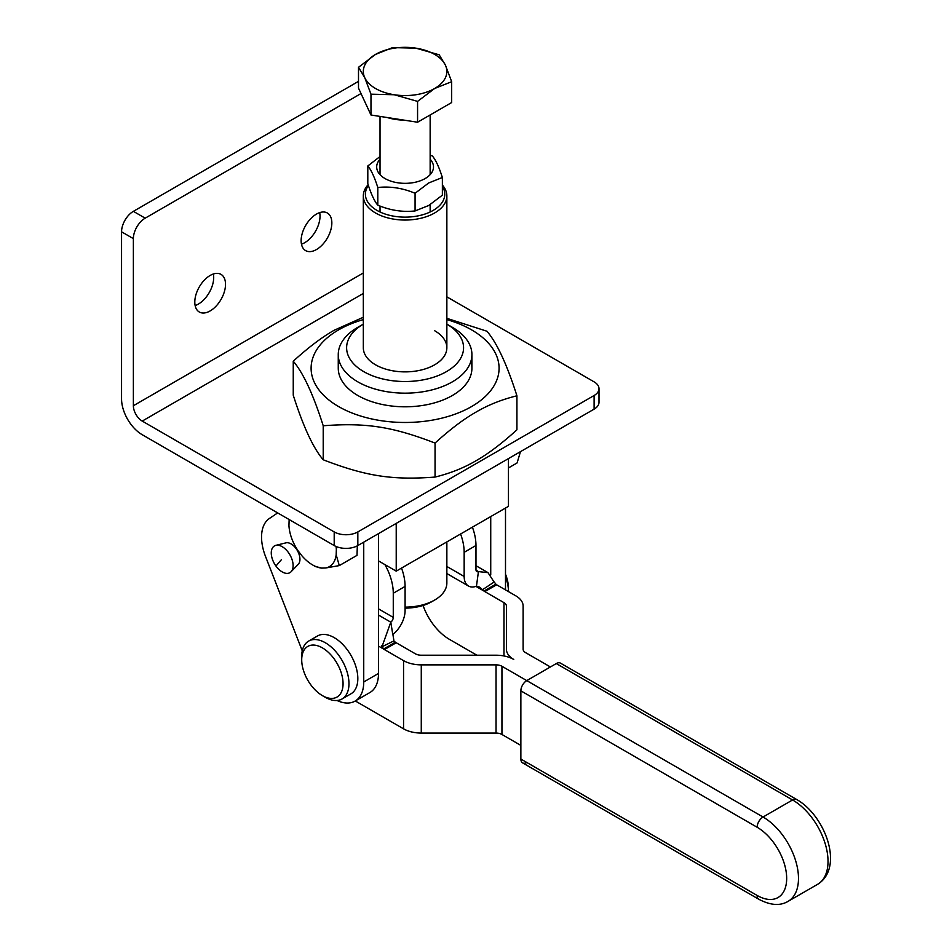 <?xml version="1.0" encoding="UTF-8"?>
<svg xmlns="http://www.w3.org/2000/svg" width="952" height="952" viewBox="0 0 952 952"><rect width="100%" height="100%" fill="white"/><g stroke="black" fill="none" stroke-linecap="round" stroke-linejoin="round"><path stroke-width="1.43" d="M195.136 305.568A21.717 12.543 120 0 0 213.7 277.508A21.717 12.543 120 0 0 213.367 273.998M194.803 302.058A21.717 12.543 -60 0 1 204.287 280.197A21.717 12.543 -60 0 1 221.019 274.378A21.717 12.543 -60 0 1 225.517 284.327A21.717 12.543 -60 0 1 216.033 306.187A21.717 12.543 -60 0 1 199.301 312.006A21.717 12.543 -60 0 1 194.803 302.058M301.463 244.176A21.717 12.543 120 0 0 320.027 216.116A21.717 12.543 120 0 0 319.693 212.617M301.13 240.677A21.717 12.543 -60 0 1 310.602 218.817A21.717 12.543 -60 0 1 327.345 212.998A21.717 12.543 -60 0 1 331.843 222.946A21.717 12.543 -60 0 1 322.359 244.795A21.717 12.543 -60 0 1 305.628 250.614A21.717 12.543 -60 0 1 301.13 240.677M594.107 395.508L594.107 409.146A16.708 9.651 0 0 0 598.998 402.327L598.998 388.678A16.708 9.651 180 0 1 594.107 395.508L357.833 531.918A16.708 9.651 180 0 1 346.016 534.738A16.708 9.651 180 0 1 334.2 531.918L142.229 421.082A12.531 7.235 60 0 1 133.375 405.73L133.375 238.631A16.708 9.651 -60 0 1 136.826 226.981A16.708 9.651 -60 0 1 145.18 218.163L361.022 93.546M446.857 296.845L594.107 381.859A16.708 9.651 180 0 1 598.998 388.678M334.2 531.918L334.2 545.555A16.708 9.651 0 0 0 346.016 548.388A16.708 9.651 0 0 0 357.833 545.555L357.833 531.918M358.499 81.36L133.375 211.344A16.708 9.651 120 0 0 125.021 220.162A16.708 9.651 120 0 0 121.558 231.812L121.558 398.912A29.238 16.886 60 0 0 142.229 434.719L334.2 545.555M594.107 409.146L357.833 545.555M357.833 327.298A66.83 38.58 0 0 0 338.257 354.584A66.83 38.58 0 0 0 357.833 381.859A66.83 38.58 0 0 0 430.661 390.225A66.83 38.58 0 0 0 471.918 354.584A66.83 38.58 0 0 0 452.343 327.298L446.857 324.132A58.477 33.76 180 0 1 446.226 371.756A58.477 33.76 180 0 1 363.735 371.625A58.477 33.76 180 0 1 363.319 324.132L357.833 327.298M434.624 330.701A41.769 24.109 180 0 1 446.857 347.754A41.769 24.109 180 0 1 421.07 370.042A41.769 24.109 180 0 1 375.552 364.806A41.769 24.109 180 0 1 363.319 347.754L363.319 195.934A41.769 24.109 0 0 0 375.552 212.986A41.769 24.109 0 0 0 421.07 218.21A41.769 24.109 0 0 0 446.857 195.934A41.769 24.109 0 0 0 442.371 185.057M508.463 458.59L508.463 506.345L396.222 571.14L378.503 560.907M396.222 571.14L396.222 523.386M322.395 695.614L325.346 697.316A33.415 19.29 -120 0 0 342.054 698.97A33.415 19.29 -120 0 0 336.568 652.513A33.415 19.29 -120 0 0 308.638 641.101A33.415 19.29 -120 0 0 301.713 656.392L301.713 659.807A29.238 16.886 60 0 1 332.212 656.404A29.238 16.886 60 0 1 342.434 689.165A29.238 16.886 60 0 1 322.395 695.614A29.238 16.886 60 0 1 312.565 687.082A29.238 16.886 60 0 1 301.713 659.807M308.638 641.101L317.492 635.984A33.415 19.29 60 0 1 345.433 647.396A33.415 19.29 60 0 1 350.907 693.853L342.054 698.97M505.5 576.686A33.415 19.29 60 0 1 508.463 591.597L508.463 588.193A29.238 16.886 -120 0 0 505.5 574.187M460.578 533.977A41.769 24.109 60 0 1 464.159 552.315L464.159 576.472A20.884 12.055 120 0 0 468.479 586.027A20.884 12.055 120 0 0 476.464 586.182L478.44 571.593A4.177 2.416 -60 0 1 476.833 571.557A4.177 2.416 -60 0 1 475.976 569.653L475.976 545.484A41.769 24.109 -120 0 0 472.394 527.158M556.301 663.556L526.765 680.609L763.04 817.018L792.576 799.966A8.354 4.819 -60 0 1 796.753 799.549L560.478 663.139A8.354 4.819 120 0 0 556.301 663.556L792.576 799.966A50.123 28.941 60 0 1 825.324 844.138A50.123 28.941 60 0 1 817.637 884.301L788.101 901.354A50.123 28.941 -120 0 0 795.789 861.191A50.123 28.941 -120 0 0 763.04 817.018A8.354 4.819 120 0 0 758.863 821.433A8.354 4.819 120 0 0 757.137 827.252A41.769 24.109 60 0 1 786.673 878.398A41.769 24.109 60 0 1 757.137 895.451L520.863 759.042A8.354 4.819 120 0 0 522.588 762.873L522.588 762.873A8.354 4.819 120 0 0 526.765 762.457M355.298 700.969L403.553 728.827L403.553 660.628A25.061 14.47 0 0 0 421.272 664.865L496.04 664.865A8.354 4.819 0 0 1 501.942 666.269L526.765 680.609A8.354 4.819 120 0 0 522.588 685.012A8.354 4.819 120 0 0 520.863 690.843L757.137 827.252M560.478 663.139L796.753 799.549C825.265 815.638 844.555 867.736 817.637 884.301L788.101 901.354C780.164 906.078 770.418 905.388 758.863 899.283L522.588 762.873L758.863 899.283A8.354 4.819 -60 0 1 757.137 895.451M520.863 759.042L520.863 690.843M550.399 666.959L525.575 652.632A8.354 4.819 180 0 1 523.124 649.228L523.124 606.055A25.061 14.47 180 0 0 515.782 595.821L496.647 584.778L484.83 591.597L503.977 602.652A8.354 4.819 -0 0 1 506.416 606.055L506.416 649.228A25.061 14.47 -0 0 0 513.759 659.45A25.061 14.47 180 0 0 496.04 655.214L421.272 655.214A8.354 4.819 180 0 1 415.37 653.798L396.222 642.755A8.354 4.819 60 0 1 395.389 642.207L393.723 640.982L381.942 646.801L390.808 622.18A4.177 2.416 120 0 0 393.271 617.396L393.271 593.239A41.769 24.109 -120 0 0 384.894 564.596M403.553 660.628L384.418 649.573L396.222 642.755M476.464 586.182L479.641 587.122L483.997 591.049L495.813 584.231A8.354 4.819 -120 0 0 496.647 584.778M482.319 589.835L494.1 582.041L487.995 572.652L478.44 571.593L476.012 570.188M496.349 584.718L493.529 581.16M484.83 591.597A8.354 4.819 60 0 1 483.997 591.049L475.905 586.372M476.881 655.214L449.392 639.339A41.769 24.109 60 0 1 423.057 605.472M506.416 649.228L506.416 606.055M395.389 642.207L383.585 649.026A8.354 4.819 -120 0 0 384.418 649.573M403.553 728.827A25.061 14.47 180 0 0 421.272 733.064L496.04 733.064A8.354 4.819 180 0 1 501.942 734.48L520.863 745.404M401.518 568.082A41.769 24.109 60 0 1 405.088 586.42L405.088 610.577A20.884 12.055 -60 0 1 392.783 634.496L390.808 622.18L378.503 615.075M384.108 649.514L381.466 645.861M392.831 634.02L394.068 641.648M289.218 519.59A33.57 19.385 -120 0 0 289.122 520.304L288.944 525.492A33.57 19.385 -120 0 0 298.131 550.863L302.022 555.92A33.57 19.385 -120 0 0 311.756 564.429A33.57 19.385 -120 0 0 312.649 564.952A33.57 19.385 -120 0 0 321.657 568.106L315.172 566.392M288.385 552.481A15.458 8.925 -120 0 0 275.83 545.353A15.458 8.925 -120 0 0 273.188 546.936A15.458 8.925 -120 0 0 275.985 566.095A15.458 8.925 -120 0 0 291.074 571.759A15.458 8.925 -120 0 0 291.181 571.652A15.458 8.925 -120 0 0 288.385 552.481M275.83 545.353L285.933 542.854A12.531 7.235 60 0 1 291.086 543.925A12.531 7.235 60 0 1 298.928 553.921A12.531 7.235 60 0 1 298.381 564.179A12.531 7.235 60 0 1 298.297 564.262A12.531 7.235 60 0 1 298.202 564.346M505.5 589.895L505.5 508.047M490.732 574.901L490.732 516.567M508.463 467.932L517.091 462.946L520.482 451.653M378.503 533.62L378.503 673.445A41.769 24.109 -120 0 1 369.852 692.568L355.084 701.088A41.769 24.109 -120 0 0 363.735 681.977L363.735 542.152L378.503 533.62M277.663 512.914L269.38 518.495A41.769 24.109 -120 0 0 265.537 556.503L302.272 650.87M337.02 700.493A41.769 24.109 -120 0 0 355.084 701.088M289.122 520.304L289.206 519.578M336.77 546.769L336.342 549.601A33.57 19.385 -120 0 0 336.044 546.472M336.175 554.79L339.293 565.595L325.715 567.975A33.57 19.385 -120 0 0 336.175 554.79L336.342 549.601M357.321 545.841L357.012 555.361L339.293 565.595M325.715 567.975L321.657 568.106M442.371 186.378A39.675 22.907 180 0 1 426.413 213.545A39.675 22.907 180 0 1 377.028 210.428A39.675 22.907 180 0 1 368.412 185.473M368.15 184.676A41.769 24.109 0 0 0 363.319 195.934M405.088 608.114A37.592 21.706 0 0 0 431.672 601.759L434.624 600.058A41.769 24.109 180 0 1 405.088 607.114M446.857 541.902L446.857 583.005A41.769 24.109 180 0 1 434.624 600.058M516.924 395.794L516.924 429.804C501.775 443.572 488.126 453.89 475.988 460.756C463.85 467.908 450.201 473.346 435.052 477.071C392.295 480.308 365.985 476.238 323.216 459.78C313.232 448.106 303.236 426.579 293.252 395.211L293.252 361.201C303.236 372.863 313.232 394.39 323.216 425.77C365.985 422.533 392.295 426.603 435.052 443.061C450.201 429.304 463.85 418.987 475.988 412.121C488.126 404.969 501.775 399.531 516.924 395.794C506.94 364.426 496.944 342.898 486.96 331.237L446.857 318.337M446.857 319.61A93.974 54.252 180 0 1 471.537 406.587A93.974 54.252 180 0 1 338.638 406.587A93.974 54.252 180 0 1 338.638 329.856A93.974 54.252 180 0 1 363.319 319.61M363.319 317.266L334.188 330.249C322.05 337.115 308.4 347.432 293.252 361.201M470.859 361.403A66.83 38.58 180 0 1 452.343 395.508A66.83 38.58 180 0 1 374.136 402.41A66.83 38.58 180 0 1 339.317 361.403M323.216 425.77L323.216 459.78M435.052 443.061L435.052 477.071M442.371 177.512L442.371 195.184L428.721 205.501L415.072 210.939C402.648 212.308 390.225 210.38 377.801 205.18C374.469 201.288 371.137 194.113 367.805 183.653L367.805 165.981C371.137 169.873 374.469 177.048 377.801 187.496C390.225 186.14 402.648 188.056 415.072 193.268L428.721 182.951L442.371 177.512C439.039 167.052 435.707 159.876 432.375 155.985L430.149 155.128M430.149 159.222A28.405 16.398 180 0 1 425.175 178.536A28.405 16.398 180 0 1 388.178 180.118A28.405 16.398 180 0 1 380.026 159.222M380.026 156.521L367.805 165.981M377.801 187.496L377.801 205.18M415.072 193.268L415.072 210.939M404.136 120.142A37.092 21.408 180 0 1 387.369 117.548M364.747 77.695L358.499 67.294L375.552 54.395A41.769 24.109 0 0 0 364.747 65.212A41.769 24.109 0 0 0 364.747 77.695A41.769 24.109 0 0 0 394.283 94.748A41.769 24.109 0 0 0 434.624 88.5A41.769 24.109 0 0 0 445.429 77.695A41.769 24.109 0 0 0 445.429 65.212L451.676 81.705L434.624 88.5L417.571 101.388L394.283 94.748L370.982 94.189L364.747 77.695M415.893 48.159L439.193 54.811L445.429 65.212A41.769 24.109 0 0 0 415.893 48.159A41.769 24.109 0 0 0 375.552 54.395L392.605 47.6L415.893 48.159M417.571 101.388L417.571 122.225L451.676 102.53L451.676 81.705M417.571 122.225L370.982 115.014L358.499 88.119L358.499 67.294M370.982 115.014L370.982 94.189M121.558 231.812L133.375 238.631M145.18 218.163L133.375 211.344M133.375 405.73L363.319 272.974M363.319 293.442L142.229 421.082M475.976 545.484L464.159 552.315M503.977 655.964L503.977 602.652M446.857 566.476L464.159 576.472M383.585 649.026L378.503 646.099M393.271 593.239L405.088 586.42M501.942 666.269L501.942 734.48M496.04 664.865L496.04 733.064M421.272 733.064L421.272 664.865M378.503 608.863L393.271 617.396M281.34 559.776A100.246 14.78 143.9 0 0 275.985 566.095M363.735 681.977L378.503 673.445M338.257 368.222L338.257 354.584M446.857 324.132L452.343 327.298M471.918 368.222L471.918 354.584M475.976 565.714L487.995 572.652M468.479 586.027L446.857 573.544M312.649 564.952L315.636 566.678M291.074 571.759L298.297 564.262M446.857 195.934L446.857 347.754M380.026 116.406L380.026 174.656M380.026 206.037L380.026 211.987M430.149 114.954L430.149 174.656M430.149 204.644L430.149 211.987"/></g></svg>
